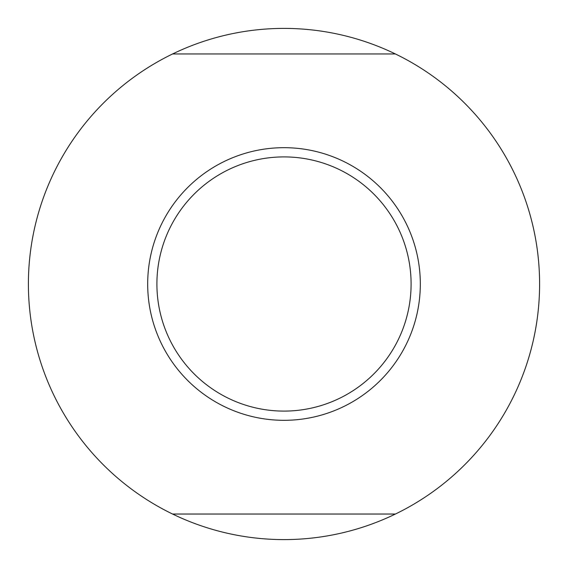 <?xml version="1.0" encoding="UTF-8"?>
<svg xmlns="http://www.w3.org/2000/svg" width="568" height="568" viewBox="0 0 568 568"><rect width="100%" height="100%" fill="white"/><g stroke="black" fill="none" stroke-linecap="round" stroke-linejoin="round"><path stroke-width="0.85" d="M395.413 514.04A255.6 255.6 0 0 1 172.587 514.04L395.413 514.04A255.6 255.6 0 0 0 395.413 53.96L172.587 53.96A255.6 255.6 0 0 1 395.413 53.96M172.587 53.96A255.6 255.6 0 0 0 172.587 514.04M420.32 284A136.32 136.32 0 0 1 284 420.32A136.32 136.32 0 0 1 147.68 284A136.32 136.32 0 0 1 284 147.68A136.32 136.32 0 0 1 420.32 284M284 156.903A127.097 127.097 0 0 0 156.903 284A127.097 127.097 0 0 0 284 411.097A127.097 127.097 0 0 0 411.097 284A127.097 127.097 0 0 0 284 156.903"/></g></svg>
